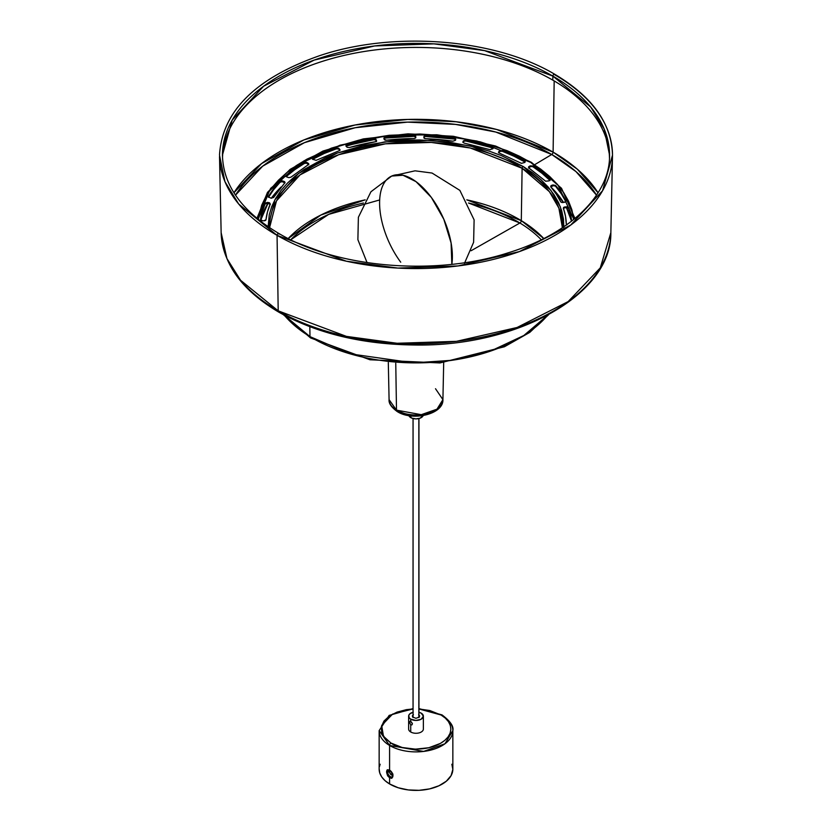 <?xml version="1.0" encoding="UTF-8"?>
<svg xmlns="http://www.w3.org/2000/svg" width="832" height="832" viewBox="0 0 832 832"><rect width="100%" height="100%" fill="white"/><g stroke="black" fill="none" stroke-linecap="round" stroke-linejoin="round"><path stroke-width="1.25" d="M413.057 708.594L389.158 715.406L379.153 730.621L379.153 769.132A36.847 21.268 0 0 0 389.584 783.952L389.584 777.868L387.566 775.611L386.589 772.127L387.338 769.798L389.584 769.995L389.584 745.451A36.847 21.268 180 0 1 379.153 730.621L389.584 745.451A1.966 1.154 -59.3 0 1 390.988 743.059L383.458 736.268L381.67 725.452L392.61 714.085L413.057 708.958M389.917 770.37A3.734 2.122 -119.3 0 0 387.608 772.023L386.963 772.023L388.211 776.038L389.657 777.504L391.56 777.774L392.704 776.36L391.258 771.638L392.808 775.486C392.194 778.43 390.666 778.617 388.211 776.038L389.584 777.868C393.307 778.378 393.879 776.266 391.31 771.545L389.584 769.995C386.287 769.246 385.746 771.326 387.962 776.256L387.046 771.16L387.962 769.881L389.719 770.234L388.939 769.891M392.402 773.542L392.704 774.54M418.943 708.594L442.01 714.896A1.966 1.154 120.7 0 0 441.012 714.979L429.801 710.528L418.943 708.958L441.012 714.979A1.966 1.154 -59.3 0 1 442.01 714.896A1.966 1.154 -59.3 0 1 442.416 715.801A36.847 21.268 180 0 1 452.847 730.621A36.847 21.268 180 0 1 429.853 750.329A36.847 21.268 180 0 1 389.584 745.451L423.644 751.431L444.974 743.766L452.847 730.621L452.847 769.132A36.847 21.268 0 0 1 429.853 788.84A36.847 21.268 0 0 1 389.584 783.952L385.081 780.697L381.763 776.994L379.766 772.98L379.163 768.83M391.664 778.326L390.978 778.201M392.122 777.91L391.456 777.93M389.667 771.69A3.037 1.726 -119.3 0 0 391.539 775.018A3.037 1.726 -119.3 0 1 389.667 771.69M392.08 776.807A3.734 2.122 60.7 0 1 389.262 775.726A3.734 2.122 60.7 0 1 387.681 771.992L389.646 772.002A2.34 1.331 60.7 0 1 389.646 771.95A2.34 1.331 60.7 0 1 390.499 770.827A2.34 1.331 -119.3 0 0 389.646 772.002L387.681 771.992A3.734 2.122 60.7 0 1 388.419 770.297M413.078 708.958L406.349 709.665L397.03 712.119L389.355 716.03L383.968 721.053L381.337 726.762L381.701 732.67L385.008 738.254L390.988 743.059C397.093 747.843 421.47 753.646 440.315 743.454C458.494 732.878 449.124 718.64 441.012 714.979L445.276 718.068L448.406 721.573L450.299 725.369L450.871 729.3L450.112 733.231L448.032 736.986L444.725 740.438L440.315 743.454L428.886 747.729L415.501 749.154L402.199 747.51L390.988 743.059A1.966 1.154 120.7 0 0 389.584 745.451L389.584 769.995L392.174 772.814L392.985 775.507L392.038 777.941L389.584 777.868L389.584 783.952L398.174 787.748L408.304 789.932L419.089 790.327L429.614 788.892L438.963 785.762L446.337 781.196L451.1 775.59L452.837 769.434L451.859 764.254M389.646 772.002A2.34 1.331 -119.3 0 0 390.894 774.602A2.34 1.331 -119.3 0 0 392.735 774.717A2.34 1.331 60.7 0 1 391.3 774.904A2.34 1.331 60.7 0 1 389.646 772.002M387.109 770.359L387.286 769.735M379.392 766.75L380.141 764.254M390.177 770.505L389.636 770.193L387.608 772.023A3.734 2.122 -119.3 0 0 390.094 776.547A3.734 2.122 -119.3 0 0 392.808 775.393M389.646 770.193L391.269 771.638L389.636 770.193M418.839 418.569L418.839 717.538L418.839 418.569M416 181.636A58.947 29.702 65.6 0 1 451.849 264.316L451.1 243.006L443.81 219.232L431.34 197.413L416 181.636L402.979 175.24L391.695 176.062A58.947 29.702 65.6 0 1 416 181.636L416 181.636M400.722 262.194A58.947 29.702 65.6 0 1 391.695 176.062L370.937 191.766L358.384 217.266L357.885 239.658L367.058 262.621M396.49 410.145L395.762 363.282L396.49 410.145L389.085 399.63A26.915 15.538 0 0 0 396.49 410.145A2.943 1.747 121.3 0 0 397.093 411.455A2.943 1.747 -58.7 0 1 396.49 410.145A26.915 15.538 0 0 0 425.828 413.91A26.915 15.538 0 0 0 442.915 399.63L436.966 409.188L421.273 414.679L396.49 410.145M408.46 414.939L398.622 411.341A2.943 1.747 -58.7 0 1 397.093 411.455C391.3 407.202 388.627 403.26 389.085 399.63L388.305 362.554M432.515 411.84L422.375 415.147L410.727 415.303M435.51 388.731L442.915 399.63C443.685 414.274 412.329 421.637 397.093 411.455M408.824 415.594A7.374 4.254 0 0 0 410.79 417.643L410.79 415.875L410.79 417.643A7.374 4.254 0 0 0 418.038 418.725A7.374 4.254 0 0 0 423.176 415.594M423.228 415.47L420.098 418.174L416 418.891L411.902 418.174L408.772 415.47M413.244 712.234L409.916 713.783L408.782 715.312L409.167 717.777L410.738 719.16A7.374 4.254 180 0 1 408.626 716.186L408.626 729.019A7.374 4.254 0 0 0 410.738 731.994L410.738 724.859L409.521 722.55L409.999 721.261L411.611 722.207L412.391 723.902L411.861 724.911L410.738 724.859L409.5 722.207L410.748 721.5L412.36 723.559L411.861 724.911L410.738 724.859L410.738 731.994A7.374 4.254 0 0 0 418.787 732.961A7.374 4.254 0 0 0 423.374 729.019L423.374 716.186A7.374 4.254 180 0 1 418.787 720.127A7.374 4.254 180 0 1 410.738 719.16L410.738 721.49L410.738 719.16L415.927 720.439L421.158 719.222L423.374 716.227L421.262 713.201A7.374 4.254 180 0 1 423.374 716.186M418.943 712.286A7.374 4.254 180 0 1 421.262 713.201L418.891 712.265M418.631 714.698L419.619 715.79L419.39 717.018L415.969 718.307L412.578 716.976L412.391 715.749L413.421 714.667M408.626 716.186A7.374 4.254 180 0 1 413.057 712.286M410.467 721.354L409.5 722.207L410.467 721.354M263.921 220.782L265.99 219.721A150.322 86.788 180 0 1 270.275 204.006L267.509 211.806L265.99 219.721A1.966 1.134 180 0 1 263.921 220.782L262.454 220.74A1.966 1.134 180 0 1 261.134 220.386A1.966 1.134 180 0 1 260.593 219.606A1.966 1.134 180 0 1 260.593 219.534L260.593 219.534A155.73 89.908 180 0 1 265.044 203.226L265.044 204.027A155.73 89.908 0 0 0 260.645 219.877M561.122 202.176A1.966 1.134 180 0 1 560.654 201.708L556.296 194.147L550.753 186.857A150.322 86.788 180 0 1 560.654 201.708L561.122 202.176A1.966 1.134 180 0 0 563.056 202.488L561.122 202.176M384.218 139.339L386.526 140.213A1.966 1.134 180 0 1 384.717 139.88A1.966 1.134 180 0 1 384.218 139.339L383.906 138.06L385.445 137.155A155.73 89.908 180 0 1 413.889 135.418L413.889 136.219A155.73 89.908 0 0 0 385.445 137.956L385.445 137.155L399.599 135.907L413.889 135.418L415.719 136.115L415.73 137.831L414.679 138.445L386.526 140.213A150.322 86.788 180 0 1 413.941 138.538M455.676 139.558L455.291 140.379L455.718 139.11L454.262 138.164L426.015 135.595A155.73 89.908 180 0 1 454.262 138.164L454.262 138.965A155.73 89.908 0 0 0 426.015 136.396L426.015 135.595L425.246 135.647L423.925 136.666A1.966 1.134 180 0 1 426.015 135.595L426.015 136.396A1.966 1.134 0 0 0 423.925 137.467L423.925 136.666L423.966 137.966L425.682 138.705A150.322 86.788 180 0 1 452.91 141.18L425.682 138.705A1.966 1.134 180 0 1 424.382 138.351A1.966 1.134 180 0 1 423.842 137.571A1.966 1.134 180 0 1 423.852 137.519L423.852 137.634M309.982 336.627L309.826 326.716L309.982 336.627L284.315 315.214A146.266 84.448 0 0 0 309.982 336.627A2.943 1.747 121.3 0 0 310.586 337.938A2.943 1.747 -58.7 0 1 309.982 336.627A146.266 84.448 0 0 0 547.674 315.214L523.817 335.514L490.474 351.125L452.067 360.287L413.608 362.887L350.095 353.839L309.982 336.627M312.052 337.854A2.943 1.747 -58.7 0 1 310.586 337.938L283.41 314.725M531.721 163.01L530.681 162.386A1.477 0.874 -58.7 0 1 531.419 162.344A1.477 0.874 -58.7 0 1 531.721 163.01M303.618 161.044L270.702 188.313L256.963 218.39M258.149 219.357L269.277 191.183L297.523 164.809L340.122 145.184L389.407 135.283L436.873 134.784L476.996 141.055L530.66 162.396L558.033 185.11L573.851 219.357L571.875 209.778L568.485 201.032L563.628 192.514L557.357 184.319L549.713 176.519L540.79 169.187L530.66 162.396L519.418 156.208L507.187 150.696L480.22 141.856L450.788 136.219L420.014 134.014L389.085 135.314L359.195 140.078L331.479 148.117L307.018 159.12L296.306 165.61L286.749 172.661L278.429 180.232L271.44 188.24L265.845 196.591L261.685 205.234L258.149 219.357M563.846 226.772L560.404 206.96L550.805 190.237L523.182 166.504L470.683 145.995L431.153 140.39L384.686 141.877L337.47 152.974L298.47 173.503L274.872 199.826L268.154 226.772L269.256 214.791L271.752 206.544L275.631 198.463L280.862 190.653L287.404 183.175L295.173 176.103L304.117 169.499L325.125 157.966L336.991 153.15L362.898 145.642L390.842 141.19L405.246 140.171L419.754 139.974L448.521 142.033L476.039 147.295L488.987 151.07L501.249 155.553L523.182 166.504A1.477 0.874 121.3 0 0 522.111 168.272A1.477 0.874 -58.7 0 1 523.182 166.504L532.646 172.848L540.998 179.702L548.132 186.992L554.008 194.657L558.542 202.613L561.714 210.787L563.472 219.107L563.826 227.479M269.62 227.542L276.484 200.886L300.019 174.918L338.697 154.721L385.372 143.842L431.257 142.438L470.278 148.002L522.111 168.272A146.39 84.521 180 0 1 562.38 227.542L558.865 208.062L549.359 191.63L522.111 168.272L521.3 220.646L522.111 168.272A146.39 84.521 180 0 0 360.859 148.2A146.39 84.521 180 0 0 269.62 227.542L269.62 227.76M543.785 238.534A145.288 83.876 0 0 0 521.3 220.646L543.785 238.534M519.906 222.997L468.52 203.008A143.354 82.763 180 0 1 519.906 222.997L471.099 250.734L519.906 222.997A1.966 1.165 121.3 0 0 521.3 220.646A1.966 1.165 -58.7 0 1 519.906 222.997A143.354 82.763 180 0 1 541.278 239.782M379.704 199.94L328.63 214.396L290.722 239.782A143.354 82.763 180 0 1 363.47 203.008M288.215 238.534L320.788 215.082L365.206 199.846A145.288 83.876 0 0 0 288.215 238.534M466.794 199.846L521.3 220.646A145.288 83.876 0 0 0 466.794 199.846M256.953 218.379L267.467 192.41L290.098 169.385L322.941 151.07L363.324 138.902L407.992 133.838L453.315 136.282L495.591 146.037L531.419 162.344A1.477 0.874 121.3 0 0 530.66 162.396M502.372 150.498A155.73 89.908 180 0 1 524.607 160.878L524.607 161.689A155.73 89.908 0 0 0 502.372 151.31L502.372 150.498L513.906 155.397L524.607 160.878A1.966 1.134 180 0 1 525.2 161.699A1.966 1.134 180 0 1 524.628 162.5L521.466 163.353L499.387 153.109L498.555 151.954L499.637 150.831L502.372 150.498M525.075 162.094A1.966 1.134 0 0 0 524.607 161.689L524.607 160.878L525.2 161.689L524.628 162.5M465.889 140.14A155.73 89.908 180 0 1 492.024 146.848L492.024 147.649A155.73 89.908 0 0 0 465.889 140.951L465.889 140.14L479.222 143.146L492.024 146.848A1.966 1.134 180 0 1 493.033 147.836A1.966 1.134 180 0 1 492.773 148.408L490.09 149.698L464.183 143.104L462.852 142.116L463.393 140.868L465.889 140.14M492.908 148.242A1.966 1.134 0 0 0 492.024 147.649L492.024 146.848L493.012 147.982L492.034 149.146M349.378 147.514L347.225 147.358L346.091 146.255L345.977 145.382L346.965 144.726A155.73 89.908 180 0 1 373.651 138.798L373.651 139.599A155.73 89.908 0 0 0 346.965 145.527L346.965 144.726L360.079 141.409L373.651 138.798A1.966 1.134 180 0 1 376.085 139.589L376.085 140.39A1.966 1.134 0 0 0 373.651 139.599L373.651 138.798L375.159 138.902L376.47 140.41A1.966 1.134 180 0 1 376.532 140.712A1.966 1.134 180 0 1 375.107 141.804L349.378 147.514A150.322 86.788 180 0 1 375.107 141.804L376.47 141.003M313.186 157.789A155.73 89.908 180 0 1 336.315 148.065L336.315 148.876A155.73 89.908 0 0 0 313.186 158.59L313.186 157.789L324.366 152.62L336.315 148.065L338.51 148.138L339.997 149.625L339.061 150.758L316.118 160.337L313.03 159.401L312.53 158.569L313.186 157.789M286.416 175.448A155.73 89.908 180 0 1 304.398 162.604L304.398 163.415A155.73 89.908 0 0 0 286.416 176.249L286.416 175.448L294.902 168.792L304.398 162.604A1.966 1.134 180 0 1 307.195 162.594L307.195 163.405A1.966 1.134 0 0 0 304.398 163.415L304.398 162.604L306.55 162.354L308.662 163.561L308.672 164.424L290.93 177.164L288.933 177.653L286.988 177.029L286.135 176.311L286.416 175.448M268.476 197.236L268.476 196.508A155.73 89.908 180 0 1 280.093 181.418L280.093 182.229A155.73 89.908 0 0 0 268.507 197.278M280.093 181.418A1.966 1.134 180 0 1 282.786 180.991L282.786 181.792A1.966 1.134 0 0 0 280.093 182.229L280.093 181.418L282.058 180.856L284.066 181.418L284.066 182.218L282.786 181.792L282.786 180.991L284.638 181.709L285.033 182.541L273.603 197.496L271.138 198.214L268.382 196.955L273.686 188.812L280.093 181.418M563.69 208.26L564.928 207.771L564.928 206.97L563.41 208.302A150.322 86.788 180 0 1 566.311 224.12L565.49 216.174L563.41 208.302A1.966 1.134 180 0 1 563.368 208.073A1.966 1.134 180 0 1 564.928 206.97L567.133 206.783L568.703 207.678A155.73 89.908 180 0 1 571.563 221.177L568.703 207.678L568.703 208.478L567.133 207.584L564.928 207.771A1.966 1.134 0 0 0 563.482 208.51M571.501 221.218A155.73 89.908 0 0 0 568.703 208.478L571.501 221.218M565.812 201.573A155.73 89.908 0 0 0 555.589 186.264L555.589 185.463A155.73 89.908 180 0 1 565.864 200.866L565.864 201.479L565.864 200.866A1.966 1.134 180 0 1 565.937 201.178A1.966 1.134 180 0 1 564.481 202.27L563.056 202.488M262.454 220.74L260.593 219.534L262.174 211.318L265.044 203.226L267.457 202.405L268.882 202.634L268.882 203.434L267.457 203.216L267.457 202.405L269.568 202.821L270.275 204.006M550.056 180.534L541.913 173.212L532.969 166.764L530.837 166.442L528.434 168.012M270.317 204.37L267.457 203.216L265.044 204.027L262.174 212.129L260.593 220.334M565.864 201.666L561.34 193.825L555.589 186.264L553.686 185.63L550.649 186.794M284.981 182.905L282.058 181.657L280.093 182.229L273.686 189.613L268.476 197.309M308.818 164.798L306.55 163.155L304.398 163.415L294.902 169.593L286.125 176.665M339.997 150.426L338.51 148.938L336.315 148.876L324.366 153.421L312.53 159.37M376.418 141.097L375.742 139.994L373.651 139.599L360.079 142.21L345.977 146.182M415.875 137.436L413.889 136.219L399.599 136.708L385.445 137.956L383.906 138.861M455.718 139.911L454.262 138.965L440.242 137.301L426.015 136.396L424.58 136.677L423.894 137.821M492.617 147.94L465.889 140.951L463.767 141.284L462.966 142.428M525.044 162.053L513.906 156.198L502.372 151.31L500.178 151.31L498.555 152.755M532.969 165.963A155.73 89.908 180 0 1 549.796 179.306L549.796 180.107A155.73 89.908 0 0 0 532.969 166.764L532.969 165.963L541.913 172.411L550.056 179.722L549.089 180.866L545.646 181.22L528.923 168.022L528.622 166.785L530.171 165.87L532.969 165.963M550.753 186.857L551.023 185.609L552.937 184.954L555.589 185.463L561.34 193.024L565.864 200.866L564.481 202.27M566.894 224.921L566.311 224.12M455.291 140.379L452.91 141.18M280.249 312.031A2.943 1.706 -60 0 1 278.814 312.156A2.943 1.706 -60 0 1 278.2 310.846L240.562 280.27L226.938 258.565L221.146 232.679A194.875 112.507 0 0 0 278.2 310.846L277.056 235.342A196.498 113.454 180 0 1 219.513 156.52L221.146 232.679C222.716 263.89 241.935 290.378 278.814 312.156C316.638 333.372 361.806 344.323 414.294 344.999C517.629 346.954 611.853 294.32 610.854 232.679L600.288 267.862L568.142 301.6L517.078 327.486L456.414 341.349L397.082 343.273L346.455 336.388L278.2 310.846A194.875 112.507 0 0 0 489.466 335.504A194.875 112.507 0 0 0 610.854 232.679L612.487 156.52A196.498 113.454 180 0 1 490.079 260.198A196.498 113.454 180 0 1 277.056 235.342A1.477 0.853 -60 0 1 277.701 233.854A1.477 0.853 -60 0 1 278.834 233.47A1.477 0.853 -60 0 1 279.136 234.135L278.096 233.532M267.925 203.289L260.738 220.043A156.957 90.615 0 0 1 267.925 203.289M571.459 220.865A156.957 90.615 0 0 0 566.478 207.584L571.459 220.865M563.534 202.415A156.957 90.615 0 0 0 550.878 186.992L563.534 202.415M553.904 74.298A196.498 113.454 180 0 1 554.944 74.901L553.904 74.298M278.814 312.156A2.943 1.706 120 0 1 278.2 310.846L277.056 235.342A1.477 0.853 120 0 1 277.701 233.854A1.477 0.853 120 0 1 278.834 233.47C241.935 211.463 223.132 185.349 222.446 155.116L232.222 120.058L263.598 86.237L314.142 60.102L374.598 45.958L433.93 43.857L484.609 50.627L552.864 76.107A1.477 0.853 -60 0 1 553.509 74.62A1.477 0.853 -60 0 1 554.653 74.225C494.832 38.574 393.557 30.638 319.55 55.702C255.538 78.177 222.186 111.311 219.502 155.116L224.973 181.709L238.68 204.017L277.056 235.342L346.341 261.206L397.79 268.081L458.026 265.949L519.407 251.586L570.721 225.056L602.576 190.715L612.498 155.116C611.624 123.531 592.332 96.574 554.642 74.225A1.477 0.853 -60 0 1 554.944 74.901A196.498 113.454 180 0 1 612.487 156.52M222.456 156.083A193.554 111.748 180 0 1 341.162 52.062A193.554 111.748 180 0 1 552.864 76.107L552.822 80.142A193.492 111.717 0 0 0 342.805 55.723A193.492 111.717 0 0 0 222.518 158.07A193.492 111.717 180 0 1 342.805 55.723A193.492 111.717 180 0 1 552.822 80.142A193.492 111.717 180 0 1 609.482 158.07A193.492 111.717 0 0 0 552.822 80.142L552.864 76.107A193.554 111.748 180 0 1 609.544 156.083M554.653 74.225A1.477 0.853 120 0 0 553.509 74.62A1.477 0.853 120 0 0 552.864 76.107L590.658 106.964L604.167 128.929L609.554 155.116C610.303 194.719 570.034 233.948 508.331 252.762C435.396 276.401 336.929 268.091 278.834 233.459M346.736 145.6L374.317 139.558A156.957 90.615 180 0 0 346.736 145.6M384.769 138.112L414.669 136.302A156.957 90.615 180 0 0 384.769 138.112M425.225 136.458L454.886 139.121A156.957 90.615 180 0 0 425.225 136.458M489.122 146.734A156.957 90.615 180 0 0 465.296 140.889L489.986 147.004M281.122 186.992A156.957 90.615 0 0 0 271.294 198.245M531.17 171.777L526.989 169.26M551.741 154.482A1.966 1.134 120 0 0 553.103 152.121L577.398 169.239L598.062 192.774A193.887 111.946 0 0 0 553.103 152.121L554.174 80.922L553.103 152.121A193.887 111.946 0 0 0 233.938 192.774L261.591 163.571L303.857 139.953L355.046 125.008L407.815 119.434L456.113 121.753L496.673 129.48L553.103 152.121A1.966 1.134 -60 0 1 551.741 154.482A191.963 110.833 180 0 1 596.513 195.156L575.973 171.59L551.741 154.482L534.924 164.538L551.741 154.482L495.747 132.038L455.478 124.394L407.545 122.127L355.202 127.733L304.481 142.646L262.704 166.15L235.487 195.156A191.963 110.833 180 0 1 551.741 154.482M392.912 773.999L392.891 775.164M442.01 714.896C450.247 721.084 453.856 726.326 452.847 730.621M418.943 418.538L418.943 717.465M413.057 418.538L413.057 717.465M464.474 263.307L473.616 242.268L474.115 219.866L459.857 190.372L432.047 173.046L415.054 170.82L391.695 176.062M443.695 362.554L442.915 399.63M575.099 218.764L561.527 188.282L531.419 162.344M310.586 337.938L369.97 359.767L439.941 362.95L504.4 346.767L529.797 332.374L548.59 314.725M493.033 147.836L493.033 148.637M376.532 140.712L376.532 141.513M563.368 208.073L563.368 208.874M565.937 201.178L565.937 201.978M260.759 220.064L268.029 203.299M271.43 198.255L279.937 188.417M306.436 168.782L318.978 162.458M571.48 221L566.405 207.584M563.43 202.436L552.063 188.417"/></g></svg>
